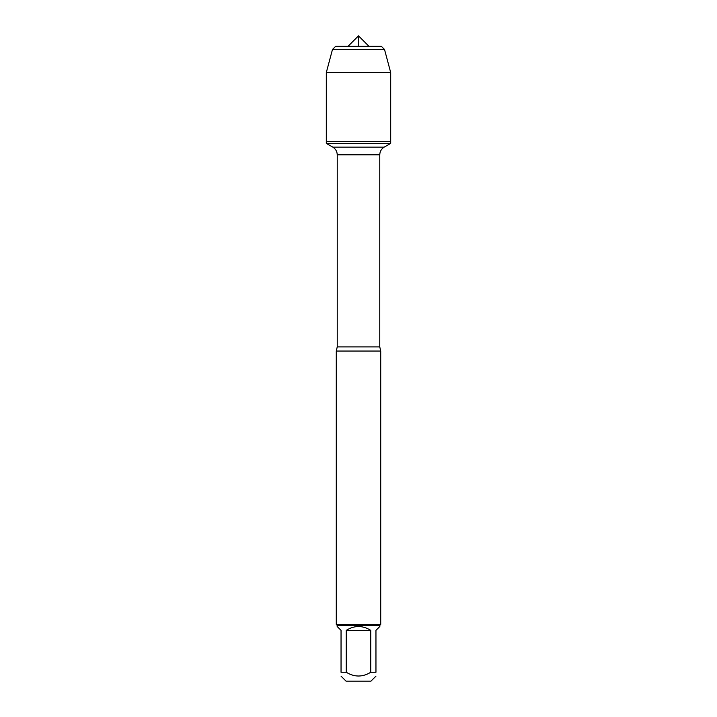 <?xml version="1.0" encoding="UTF-8"?>
<svg xmlns="http://www.w3.org/2000/svg" width="717" height="717" viewBox="0 0 717 717"><rect width="100%" height="100%" fill="white"/><g stroke="black" fill="none" stroke-linecap="round" stroke-linejoin="round"><path stroke-width="1.08" d="M326.307 143.382L390.693 143.382L390.693 141.545L326.307 141.545L326.307 143.382L332.787 147.119C335.646 148.894 337.124 151.466 337.232 154.818L337.232 346.894L336.282 351.043L336.282 624.399L380.718 624.399L380.718 351.043L336.282 351.043M375.959 676.131L370.94 681.15L346.06 681.15L341.041 676.131M341.041 672.259C341.041 677.269 341.041 677.269 341.041 672.259L341.041 630.36L337.169 626.488L337.169 625.287L379.831 625.287L379.831 626.488L375.959 630.36L375.959 672.259C375.959 677.269 375.959 677.269 375.959 672.259L370.752 672.259C362.587 677.269 354.413 677.269 346.248 672.259L341.041 672.259M370.752 672.259L370.752 630.36C362.587 625.251 354.413 625.251 346.248 630.36L346.248 672.259M337.169 625.287L336.282 624.399M346.248 630.36L370.752 630.36M332.473 49.5L384.527 49.5L381.354 46.327L335.646 46.327L332.473 49.5L326.307 72.542L326.307 141.545L390.693 141.545L390.693 72.542L326.307 72.542L332.473 49.5L335.646 46.327L348.023 46.327L358.5 35.85L358.5 46.327M348.023 46.327L358.5 35.85L368.977 46.327M384.527 49.5L390.693 72.542M337.232 346.894L379.768 346.894L380.718 351.043M379.768 346.894L379.768 154.818L337.232 154.818M332.787 147.119L384.213 147.119L390.693 143.382M379.768 154.818C379.876 151.466 381.354 148.894 384.213 147.119M379.831 625.287L380.718 624.399"/></g></svg>
